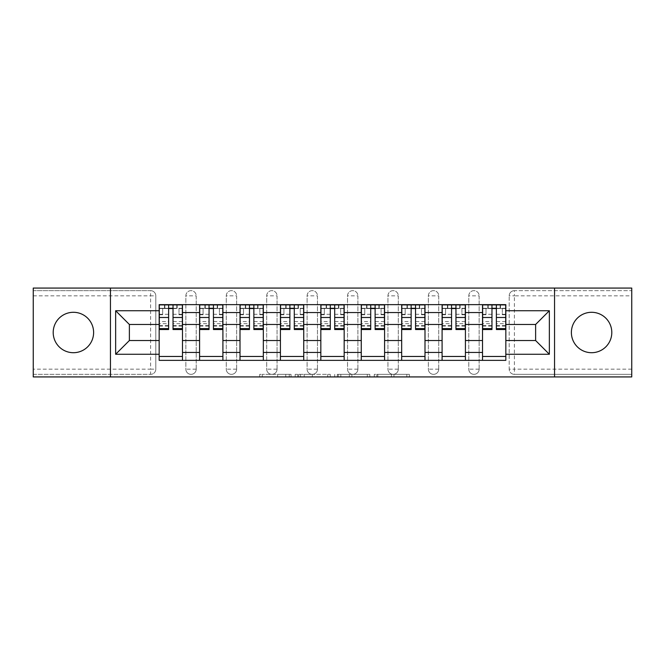 <?xml version="1.0" encoding="UTF-8"?>
<svg xmlns="http://www.w3.org/2000/svg" width="665" height="665" viewBox="0 0 665 665"><rect width="100%" height="100%" fill="white"/><g stroke="black" fill="none" stroke-linecap="round" stroke-linejoin="round"><path stroke-width="0.5" stroke-dasharray="3.33 2.49" d="M291.046 376.93L262.243 376.93L291.046 376.93L291.046 374.345L277.629 374.345L277.629 376.93L277.629 374.345L291.046 374.345L291.046 376.93L291.046 374.345L277.629 374.345L277.629 376.93L277.629 374.345L291.046 374.345L262.243 374.345L291.046 374.345M591.592 352.708A20.208 20.208 0 0 1 571.385 332.5A20.208 20.208 0 0 1 591.592 312.292A20.208 20.208 0 0 1 611.8 332.5A20.208 20.208 0 0 1 591.592 352.708M73.408 352.708A20.208 20.208 0 0 1 53.2 332.5A20.208 20.208 0 0 1 73.408 312.292A20.208 20.208 0 0 1 93.615 332.5A20.208 20.208 0 0 1 73.408 352.708M468.783 295.842A5.179 5.179 0 0 1 473.962 290.655A5.179 5.179 0 0 1 479.149 295.842A5.179 5.179 0 0 0 473.962 290.655A5.179 5.179 0 0 0 468.783 295.842L468.783 369.158A5.179 5.179 0 0 0 473.962 374.345A5.179 5.179 0 0 0 479.149 369.158L479.149 295.842A5.179 5.179 0 0 0 473.962 290.655A5.179 5.179 0 0 0 468.783 295.842L468.783 369.158A5.179 5.179 0 0 0 473.962 374.345A5.179 5.179 0 0 0 479.149 369.158L479.149 295.842L468.783 295.842M428.36 295.842A5.179 5.179 0 0 1 433.547 290.655A5.179 5.179 0 0 1 438.725 295.842A5.179 5.179 0 0 0 433.547 290.655A5.179 5.179 0 0 0 428.36 295.842L428.36 369.158A5.179 5.179 0 0 0 433.547 374.345A5.179 5.179 0 0 0 438.725 369.158L438.725 295.842A5.179 5.179 0 0 0 433.547 290.655A5.179 5.179 0 0 0 428.36 295.842L428.36 369.158A5.179 5.179 0 0 0 433.547 374.345A5.179 5.179 0 0 0 438.725 369.158L438.725 295.842L428.36 295.842M387.944 295.842A5.179 5.179 0 0 1 393.131 290.655A5.179 5.179 0 0 1 398.31 295.842A5.179 5.179 0 0 0 393.131 290.655A5.179 5.179 0 0 0 387.944 295.842L387.944 369.158A5.179 5.179 0 0 0 393.131 374.345A5.179 5.179 0 0 0 398.31 369.158L398.31 295.842A5.179 5.179 0 0 0 393.131 290.655A5.179 5.179 0 0 0 387.944 295.842L387.944 369.158A5.179 5.179 0 0 0 393.131 374.345A5.179 5.179 0 0 0 398.31 369.158L398.31 295.842L387.944 295.842M347.529 295.842A5.179 5.179 0 0 1 352.708 290.655A5.179 5.179 0 0 1 357.895 295.842A5.179 5.179 0 0 0 352.708 290.655A5.179 5.179 0 0 0 347.529 295.842L347.529 369.158A5.179 5.179 0 0 0 352.708 374.345A5.179 5.179 0 0 0 357.895 369.158L357.895 295.842A5.179 5.179 0 0 0 352.708 290.655A5.179 5.179 0 0 0 347.529 295.842L347.529 369.158A5.179 5.179 0 0 0 352.708 374.345A5.179 5.179 0 0 0 357.895 369.158L357.895 295.842L347.529 295.842M307.105 295.842A5.179 5.179 0 0 1 312.292 290.655A5.179 5.179 0 0 1 317.471 295.842A5.179 5.179 0 0 0 312.292 290.655A5.179 5.179 0 0 0 307.105 295.842L307.105 369.158A5.179 5.179 0 0 0 312.292 374.345A5.179 5.179 0 0 0 317.471 369.158L317.471 295.842A5.179 5.179 0 0 0 312.292 290.655A5.179 5.179 0 0 0 307.105 295.842L307.105 369.158A5.179 5.179 0 0 0 312.292 374.345A5.179 5.179 0 0 0 317.471 369.158L317.471 295.842L307.105 295.842M266.69 295.842A5.179 5.179 0 0 1 271.869 290.655A5.179 5.179 0 0 1 277.056 295.842A5.179 5.179 0 0 0 271.869 290.655A5.179 5.179 0 0 0 266.69 295.842L266.69 369.158A5.179 5.179 0 0 0 271.869 374.345A5.179 5.179 0 0 0 277.056 369.158L277.056 295.842A5.179 5.179 0 0 0 271.869 290.655A5.179 5.179 0 0 0 266.69 295.842L266.69 369.158A5.179 5.179 0 0 0 271.869 374.345A5.179 5.179 0 0 0 277.056 369.158L277.056 295.842L266.69 295.842M226.275 295.842A5.179 5.179 0 0 1 231.453 290.655A5.179 5.179 0 0 1 236.64 295.842A5.179 5.179 0 0 0 231.453 290.655A5.179 5.179 0 0 0 226.275 295.842L226.275 369.158A5.179 5.179 0 0 0 231.453 374.345A5.179 5.179 0 0 0 236.64 369.158L236.64 295.842A5.179 5.179 0 0 0 231.453 290.655A5.179 5.179 0 0 0 226.275 295.842L226.275 369.158A5.179 5.179 0 0 0 231.453 374.345A5.179 5.179 0 0 0 236.64 369.158L236.64 295.842L226.275 295.842M185.851 295.842A5.179 5.179 0 0 1 191.038 290.655A5.179 5.179 0 0 1 196.217 295.842A5.179 5.179 0 0 0 191.038 290.655A5.179 5.179 0 0 0 185.851 295.842L185.851 369.158A5.179 5.179 0 0 0 191.038 374.345A5.179 5.179 0 0 0 196.217 369.158L196.217 295.842A5.179 5.179 0 0 0 191.038 290.655A5.179 5.179 0 0 0 185.851 295.842L185.851 369.158A5.179 5.179 0 0 0 191.038 374.345A5.179 5.179 0 0 0 196.217 369.158L196.217 295.842L185.851 295.842M406.822 376.93L376.814 376.93L406.822 376.93L406.822 374.345L393.979 374.345L409.366 374.345L409.366 376.93L409.366 374.345L376.814 374.345L409.366 374.345L409.366 376.93L409.366 374.345L406.822 374.345L406.822 376.93M391.436 376.93L377.828 376.93L391.436 376.93L391.436 374.345L393.979 374.345L391.436 374.345L391.436 376.93L391.436 374.345L377.828 374.345L377.828 376.93L377.828 374.345L391.436 374.345L391.436 376.93M374.27 376.93L376.814 376.93L374.27 376.93L374.27 374.345L376.814 374.345L374.27 374.345L374.27 376.93M259.699 376.93L262.243 376.93L259.699 376.93L259.699 374.345L262.243 374.345L259.699 374.345L259.699 376.93M631.75 369.158L514.386 369.158L514.386 374.345L631.75 374.345L631.75 376.93L33.25 376.93L33.25 374.345L150.614 374.345A5.179 5.179 0 0 0 155.801 369.158L155.801 295.842A5.179 5.179 0 0 0 150.614 290.655A5.179 5.179 0 0 1 155.801 295.842A5.179 5.179 0 0 0 150.614 290.655L33.25 290.655L33.25 288.07L631.75 288.07L631.75 290.655L514.386 290.655A5.179 5.179 0 0 0 509.199 295.842L509.199 369.158A5.179 5.179 0 0 0 514.386 374.345A5.179 5.179 0 0 1 509.199 369.158A5.179 5.179 0 0 0 514.386 374.345L631.75 374.345L631.75 290.655L514.386 290.655A5.179 5.179 0 0 0 509.199 295.842L509.199 369.158L514.386 369.158L514.386 295.842L631.75 295.842M330.272 376.93L327.729 376.93L330.272 376.93L330.272 374.345L330.272 376.93M297.721 376.93L327.729 376.93L295.177 376.93L297.721 376.93L297.721 374.345L330.272 374.345L295.177 374.345L295.177 376.93L295.177 374.345L297.721 374.345L297.721 376.93M337.271 376.93L369.823 376.93L334.728 376.93L337.271 376.93L337.271 374.345L369.823 374.345L369.823 376.93L369.823 374.345L354.437 374.345L354.437 376.93M155.801 369.158L155.801 295.842L150.614 295.842L150.614 369.158L33.25 369.158L33.25 374.345L150.614 374.345A5.179 5.179 0 0 0 155.801 369.158A5.179 5.179 0 0 1 150.614 374.345L150.614 369.158L155.801 369.158M33.25 295.842L150.614 295.842L150.614 290.655L33.25 290.655L33.25 369.158M482.516 304.645L505.832 304.645L505.832 308.535L482.516 308.535L482.516 304.645L465.417 304.645L465.417 308.535L442.092 308.535L442.092 304.645L424.993 304.645L424.993 308.535L401.677 308.535L401.677 304.645L384.578 304.645L384.578 308.535L361.261 308.535L361.261 304.645L344.162 304.645L344.162 308.535L320.838 308.535L320.838 304.645L303.739 304.645L303.739 308.535L280.422 308.535L280.422 304.645L263.323 304.645L263.323 308.535L240.007 308.535L240.007 304.645L222.908 304.645L222.908 308.535L199.583 308.535L199.583 304.645L182.484 304.645L182.484 308.535L159.168 308.535L159.168 356.465L182.484 356.465L182.484 308.535M182.484 356.465L182.484 360.355L199.583 360.355L199.583 356.465L222.908 356.465L222.908 308.535M199.583 308.535L199.583 356.465M222.908 356.465L222.908 360.355L240.007 360.355L240.007 356.465L263.323 356.465L263.323 308.535M240.007 308.535L240.007 356.465M263.323 356.465L263.323 360.355L280.422 360.355L280.422 356.465L303.739 356.465L303.739 308.535M280.422 308.535L280.422 356.465M303.739 356.465L303.739 360.355L320.838 360.355L320.838 356.465L344.162 356.465L344.162 308.535M320.838 308.535L320.838 356.465M344.162 356.465L344.162 360.355L361.261 360.355L361.261 356.465L384.578 356.465L384.578 308.535M361.261 308.535L361.261 356.465M384.578 356.465L384.578 360.355L401.677 360.355L401.677 356.465L424.993 356.465L424.993 308.535M401.677 308.535L401.677 356.465M424.993 356.465L424.993 360.355L442.092 360.355L442.092 356.465L465.417 356.465L465.417 308.535M442.092 308.535L442.092 356.465M465.417 356.465L465.417 360.355L482.516 360.355L482.516 356.465L505.832 356.465L505.832 308.535M482.516 308.535L482.516 356.465M465.417 340.53L482.516 340.53M424.993 340.53L442.092 340.53M384.578 340.53L401.677 340.53M344.162 340.53L361.261 340.53M303.739 340.53L320.838 340.53M263.323 340.53L280.422 340.53M222.908 340.53L240.007 340.53M182.484 340.53L199.583 340.53M482.516 324.47L465.417 324.47M442.092 324.47L424.993 324.47M401.677 324.47L384.578 324.47M361.261 324.47L344.162 324.47M320.838 324.47L303.739 324.47M280.422 324.47L263.323 324.47M240.007 324.47L222.908 324.47M199.583 324.47L182.484 324.47M159.168 324.47L129.376 324.47L129.376 340.53L159.168 340.53M110.457 376.93L110.457 288.07M554.543 376.93L554.543 288.07M505.832 340.53L535.624 340.53L535.624 324.47L505.832 324.47M182.484 360.355L159.168 360.355L159.168 356.465M159.168 308.535L159.168 304.645L182.484 304.645M199.583 304.645L222.908 304.645M240.007 304.645L263.323 304.645M280.422 304.645L303.739 304.645M320.838 304.645L344.162 304.645M361.261 304.645L384.578 304.645M401.677 304.645L424.993 304.645M442.092 304.645L465.417 304.645M505.832 356.465L505.832 360.355L482.516 360.355M465.417 360.355L442.092 360.355M424.993 360.355L401.677 360.355M384.578 360.355L361.261 360.355M344.162 360.355L320.838 360.355M303.739 360.355L280.422 360.355M263.323 360.355L240.007 360.355M222.908 360.355L199.583 360.355M159.301 308.535L168.627 308.535M173.033 308.535L182.36 308.535M479.149 369.158A5.179 5.179 0 0 1 473.962 374.345A5.179 5.179 0 0 1 468.783 369.158L479.149 369.158M438.725 369.158A5.179 5.179 0 0 1 433.547 374.345A5.179 5.179 0 0 1 428.36 369.158L438.725 369.158M398.31 369.158A5.179 5.179 0 0 1 393.131 374.345A5.179 5.179 0 0 1 387.944 369.158L398.31 369.158M357.895 369.158A5.179 5.179 0 0 1 352.708 374.345A5.179 5.179 0 0 1 347.529 369.158L357.895 369.158M317.471 369.158A5.179 5.179 0 0 1 312.292 374.345A5.179 5.179 0 0 1 307.105 369.158L317.471 369.158M277.056 369.158A5.179 5.179 0 0 1 271.869 374.345A5.179 5.179 0 0 1 266.69 369.158L277.056 369.158M236.64 369.158A5.179 5.179 0 0 1 231.453 374.345A5.179 5.179 0 0 1 226.275 369.158L236.64 369.158M196.217 369.158A5.179 5.179 0 0 1 191.038 374.345A5.179 5.179 0 0 1 185.851 369.158L196.217 369.158M199.716 308.535L209.043 308.535M213.448 308.535L222.775 308.535M240.132 308.535L249.458 308.535M253.864 308.535L263.19 308.535M280.555 308.535L289.882 308.535M294.287 308.535L303.614 308.535M320.971 308.535L330.297 308.535M334.703 308.535L344.029 308.535M361.386 308.535L370.713 308.535M375.118 308.535L384.445 308.535M401.81 308.535L411.136 308.535M415.542 308.535L424.869 308.535M442.225 308.535L451.552 308.535M455.957 308.535L465.284 308.535M482.64 308.535L491.967 308.535M496.373 308.535L505.699 308.535M300.522 376.93L304.204 376.93L300.522 376.93L300.522 374.345L298.743 374.345L298.743 376.93L298.743 374.345L304.204 374.345L300.522 374.345L300.522 376.93M304.204 376.93L312.342 376.93L304.204 376.93L304.204 374.345L312.342 374.345L312.342 376.93L312.342 374.345L304.204 374.345L304.204 376.93M337.271 374.345L351.893 374.345L351.893 376.93L351.893 374.345L349.349 374.345L351.893 374.345L351.893 376.93L351.893 374.345L354.437 374.345M338.286 374.345L338.286 376.93L338.286 374.345M334.728 374.345L334.728 376.93L334.728 374.345M182.36 321.544L173.033 321.544L173.033 308.277L182.36 308.277L182.36 304.911L176.79 304.911L176.79 308.277L182.36 308.277L178.985 308.277L178.985 314.753L182.36 314.753L182.36 308.277L182.36 314.753L178.985 314.753L178.985 308.277L182.36 308.277L182.36 329.524M164.87 304.911L164.87 308.277L164.87 304.911L159.301 304.911L159.301 314.753L162.667 314.753L162.667 308.277L159.301 308.277L159.301 314.753L162.667 314.753L162.667 308.277L159.301 308.277L168.627 308.277L168.627 304.911L176.79 304.911L176.79 308.277L159.301 308.277L159.301 326.149L159.301 321.544L168.627 321.544L168.627 326.149L168.627 308.277M173.033 321.544L173.033 323.639L182.36 323.639M173.033 323.639L173.033 329.524M168.627 321.544L168.627 329.524M159.301 321.544L159.301 323.639L168.627 323.639M159.301 323.639L159.301 329.524M173.033 308.277L173.033 304.911M222.775 321.544L213.448 321.544L213.448 308.277L222.775 308.277L222.775 304.911L217.206 304.911L217.206 308.277L222.775 308.277L219.408 308.277L219.408 314.753L222.775 314.753L222.775 308.277L222.775 314.753L219.408 314.753L219.408 308.277L222.775 308.277L222.775 329.524M205.286 304.911L205.286 308.277L205.286 304.911L199.716 304.911L199.716 314.753L203.083 314.753L203.083 308.277L199.716 308.277L199.716 314.753L203.083 314.753L203.083 308.277L199.716 308.277L209.043 308.277L209.043 304.911L217.206 304.911L217.206 308.277L199.716 308.277L199.716 326.149L199.716 321.544L209.043 321.544L209.043 326.149L209.043 308.277M213.448 321.544L213.448 323.639L222.775 323.639M213.448 323.639L213.448 329.524M209.043 321.544L209.043 329.524M199.716 321.544L199.716 323.639L209.043 323.639M199.716 323.639L199.716 329.524M213.448 308.277L213.448 304.911M263.19 321.544L253.864 321.544L253.864 308.277L263.19 308.277L263.19 304.911L257.621 304.911L257.621 308.277L263.19 308.277L259.824 308.277L259.824 314.753L263.19 314.753L263.19 308.277L263.19 314.753L259.824 314.753L259.824 308.277L263.19 308.277L263.19 329.524M245.701 304.911L245.701 308.277L245.701 304.911L240.132 304.911L240.132 314.753L243.506 314.753L243.506 308.277L240.132 308.277L240.132 314.753L243.506 314.753L243.506 308.277L240.132 308.277L249.458 308.277L249.458 304.911L257.621 304.911L257.621 308.277L240.132 308.277L240.132 326.149L240.132 321.544L249.458 321.544L249.458 326.149L249.458 308.277M253.864 321.544L253.864 323.639L263.19 323.639M253.864 323.639L253.864 329.524M249.458 321.544L249.458 329.524M240.132 321.544L240.132 323.639L249.458 323.639M240.132 323.639L240.132 329.524M253.864 308.277L253.864 304.911M303.614 321.544L294.287 321.544L294.287 308.277L303.614 308.277L303.614 304.911L298.045 304.911L298.045 308.277L303.614 308.277L300.239 308.277L300.239 314.753L303.614 314.753L303.614 308.277L303.614 314.753L300.239 314.753L300.239 308.277L303.614 308.277L303.614 329.524M286.125 304.911L286.125 308.277L286.125 304.911L280.555 304.911L280.555 314.753L283.922 314.753L283.922 308.277L280.555 308.277L280.555 314.753L283.922 314.753L283.922 308.277L280.555 308.277L289.882 308.277L289.882 304.911L298.045 304.911L298.045 308.277L280.555 308.277L280.555 326.149L280.555 321.544L289.882 321.544L289.882 326.149L289.882 308.277M294.287 321.544L294.287 323.639L303.614 323.639M294.287 323.639L294.287 329.524M289.882 321.544L289.882 329.524M280.555 321.544L280.555 323.639L289.882 323.639M280.555 323.639L280.555 329.524M294.287 308.277L294.287 304.911M344.029 321.544L334.703 321.544L334.703 308.277L344.029 308.277L344.029 304.911L338.46 304.911L338.46 308.277L344.029 308.277L340.663 308.277L340.663 314.753L344.029 314.753L344.029 308.277L344.029 314.753L340.663 314.753L340.663 308.277L344.029 308.277L344.029 329.524M326.54 304.911L326.54 308.277L326.54 304.911L320.971 304.911L320.971 314.753L324.337 314.753L324.337 308.277L320.971 308.277L320.971 314.753L324.337 314.753L324.337 308.277L320.971 308.277L330.297 308.277L330.297 304.911L338.46 304.911L338.46 308.277L320.971 308.277L320.971 326.149L320.971 321.544L330.297 321.544L330.297 326.149L330.297 308.277M334.703 321.544L334.703 323.639L344.029 323.639M334.703 323.639L334.703 329.524M330.297 321.544L330.297 329.524M320.971 321.544L320.971 323.639L330.297 323.639M320.971 323.639L320.971 329.524M334.703 308.277L334.703 304.911M384.445 321.544L375.118 321.544L375.118 308.277L384.445 308.277L384.445 304.911L378.875 304.911L378.875 308.277L384.445 308.277L381.078 308.277L381.078 314.753L384.445 314.753L384.445 308.277L384.445 314.753L381.078 314.753L381.078 308.277L384.445 308.277L384.445 329.524M366.955 304.911L366.955 308.277L366.955 304.911L361.386 304.911L361.386 314.753L364.761 314.753L364.761 308.277L361.386 308.277L361.386 314.753L364.761 314.753L364.761 308.277L361.386 308.277L370.713 308.277L370.713 304.911L378.875 304.911L378.875 308.277L361.386 308.277L361.386 326.149L361.386 321.544L370.713 321.544L370.713 326.149L370.713 308.277M375.118 321.544L375.118 323.639L384.445 323.639M375.118 323.639L375.118 329.524M370.713 321.544L370.713 329.524M361.386 321.544L361.386 323.639L370.713 323.639M361.386 323.639L361.386 329.524M375.118 308.277L375.118 304.911M424.869 321.544L415.542 321.544L415.542 308.277L424.869 308.277L424.869 304.911L419.299 304.911L419.299 308.277L424.869 308.277L421.494 308.277L421.494 314.753L424.869 314.753L424.869 308.277L424.869 314.753L421.494 314.753L421.494 308.277L424.869 308.277L424.869 329.524M407.379 304.911L407.379 308.277L407.379 304.911L401.81 304.911L401.81 314.753L405.176 314.753L405.176 308.277L401.81 308.277L401.81 314.753L405.176 314.753L405.176 308.277L401.81 308.277L411.136 308.277L411.136 304.911L419.299 304.911L419.299 308.277L401.81 308.277L401.81 326.149L401.81 321.544L411.136 321.544L411.136 326.149L411.136 308.277M415.542 321.544L415.542 323.639L424.869 323.639M415.542 323.639L415.542 329.524M411.136 321.544L411.136 329.524M401.81 321.544L401.81 323.639L411.136 323.639M401.81 323.639L401.81 329.524M415.542 308.277L415.542 304.911M465.284 321.544L455.957 321.544L455.957 308.277L465.284 308.277L465.284 304.911L459.714 304.911L459.714 308.277L465.284 308.277L461.917 308.277L461.917 314.753L465.284 314.753L465.284 308.277L465.284 314.753L461.917 314.753L461.917 308.277L465.284 308.277L465.284 329.524M447.794 304.911L447.794 308.277L447.794 304.911L442.225 304.911L442.225 314.753L445.592 314.753L445.592 308.277L442.225 308.277L442.225 314.753L445.592 314.753L445.592 308.277L442.225 308.277L451.552 308.277L451.552 304.911L459.714 304.911L459.714 308.277L442.225 308.277L442.225 326.149L442.225 321.544L451.552 321.544L451.552 326.149L451.552 308.277M455.957 321.544L455.957 323.639L465.284 323.639M455.957 323.639L455.957 329.524M451.552 321.544L451.552 329.524M442.225 321.544L442.225 323.639L451.552 323.639M442.225 323.639L442.225 329.524M455.957 308.277L455.957 304.911M505.699 321.544L496.373 321.544L496.373 308.277L505.699 308.277L505.699 304.911L500.13 304.911L500.13 308.277L505.699 308.277L502.333 308.277L502.333 314.753L505.699 314.753L505.699 308.277L505.699 314.753L502.333 314.753L502.333 308.277L505.699 308.277L505.699 329.524M488.21 304.911L488.21 308.277L488.21 304.911L482.64 304.911L482.64 314.753L486.015 314.753L486.015 308.277L482.64 308.277L482.64 314.753L486.015 314.753L486.015 308.277L482.64 308.277L491.967 308.277L491.967 304.911L500.13 304.911L500.13 308.277L482.64 308.277L482.64 326.149L482.64 321.544L491.967 321.544L491.967 326.149L491.967 308.277M496.373 321.544L496.373 323.639L505.699 323.639M496.373 323.639L496.373 329.524M491.967 321.544L491.967 329.524M482.64 321.544L482.64 323.639L491.967 323.639M482.64 323.639L482.64 329.524M496.373 308.277L496.373 304.911M289.267 374.345L289.267 376.93L289.267 374.345M514.386 290.655A5.179 5.179 0 0 0 509.199 295.842L514.386 295.842L514.386 290.655M285.767 374.345L285.767 376.93L285.767 374.345M262.243 374.345L262.243 376.93L262.243 374.345M327.729 374.345L327.729 376.93L327.729 374.345M367.279 374.345L367.279 376.93L367.279 374.345M349.349 374.345L349.349 376.93L349.349 374.345M340.829 374.345L340.829 376.93L340.829 374.345M393.979 374.345L393.979 376.93L393.979 374.345M376.814 374.345L376.814 376.93L376.814 374.345M177.173 304.911L177.173 308.277M173.033 314.312L182.36 314.312M173.033 325.451L182.36 325.451M159.301 314.312L168.627 314.312M159.301 325.451L168.627 325.451M164.479 304.911L164.479 308.277M217.596 304.911L217.596 308.277M213.448 314.312L222.775 314.312M213.448 325.451L222.775 325.451M199.716 314.312L209.043 314.312M199.716 325.451L209.043 325.451M204.895 304.911L204.895 308.277M258.012 304.911L258.012 308.277M253.864 314.312L263.19 314.312M253.864 325.451L263.19 325.451M240.132 314.312L249.458 314.312M240.132 325.451L249.458 325.451M245.319 304.911L245.319 308.277M298.427 304.911L298.427 308.277M294.287 314.312L303.614 314.312M294.287 325.451L303.614 325.451M280.555 314.312L289.882 314.312M280.555 325.451L289.882 325.451M285.734 304.911L285.734 308.277M338.851 304.911L338.851 308.277M334.703 314.312L344.029 314.312M334.703 325.451L344.029 325.451M320.971 314.312L330.297 314.312M320.971 325.451L330.297 325.451M326.149 304.911L326.149 308.277M379.266 304.911L379.266 308.277M375.118 314.312L384.445 314.312M375.118 325.451L384.445 325.451M361.386 314.312L370.713 314.312M361.386 325.451L370.713 325.451M366.573 304.911L366.573 308.277M419.682 304.911L419.682 308.277M415.542 314.312L424.869 314.312M415.542 325.451L424.869 325.451M401.81 314.312L411.136 314.312M401.81 325.451L411.136 325.451M406.988 304.911L406.988 308.277M460.105 304.911L460.105 308.277M455.957 314.312L465.284 314.312M455.957 325.451L465.284 325.451M442.225 314.312L451.552 314.312M442.225 325.451L451.552 325.451M447.404 304.911L447.404 308.277M500.521 304.911L500.521 308.277M496.373 314.312L505.699 314.312M496.373 325.451L505.699 325.451M482.64 314.312L491.967 314.312M482.64 325.451L491.967 325.451M487.827 304.911L487.827 308.277M173.033 326.149L182.36 326.149M159.301 326.149L168.627 326.149M213.448 326.149L222.775 326.149M199.716 326.149L209.043 326.149M253.864 326.149L263.19 326.149M240.132 326.149L249.458 326.149M294.287 326.149L303.614 326.149M280.555 326.149L289.882 326.149M334.703 326.149L344.029 326.149M320.971 326.149L330.297 326.149M375.118 326.149L384.445 326.149M361.386 326.149L370.713 326.149M415.542 326.149L424.869 326.149M401.81 326.149L411.136 326.149M455.957 326.149L465.284 326.149M442.225 326.149L451.552 326.149M496.373 326.149L505.699 326.149M482.64 326.149L491.967 326.149"/><path stroke-width="1" d="M591.592 312.292A20.208 20.208 0 0 0 571.385 332.5A20.208 20.208 0 0 0 591.592 352.708A20.208 20.208 0 0 0 611.8 332.5A20.208 20.208 0 0 0 591.592 312.292M73.408 312.292A20.208 20.208 0 0 0 53.2 332.5A20.208 20.208 0 0 0 73.408 352.708A20.208 20.208 0 0 0 93.615 332.5A20.208 20.208 0 0 0 73.408 312.292M554.543 376.93L631.75 376.93L631.75 288.07L33.25 288.07L33.25 376.93L554.543 376.93L554.543 288.07M199.583 360.355L199.583 312.55L182.484 312.55L182.484 360.355M182.484 312.55L182.484 304.645M199.583 312.55L199.583 304.645M222.908 304.645L222.908 360.355M240.007 360.355L240.007 304.645M263.323 304.645L263.323 360.355M280.422 360.355L280.422 304.645M303.739 304.645L303.739 360.355M320.838 360.355L320.838 304.645M344.162 304.645L344.162 360.355M361.261 360.355L361.261 304.645M384.578 304.645L384.578 360.355M401.677 360.355L401.677 304.645M424.993 304.645L424.993 360.355M442.092 360.355L442.092 304.645M465.417 304.645L465.417 360.355M482.516 360.355L482.516 304.645M482.516 340.53L465.417 340.53M442.092 340.53L424.993 340.53M401.677 340.53L384.578 340.53M361.261 340.53L344.162 340.53M320.838 340.53L303.739 340.53M280.422 340.53L263.323 340.53M240.007 340.53L222.908 340.53M199.583 340.53L182.484 340.53M482.516 324.47L465.417 324.47M442.092 324.47L424.993 324.47M401.677 324.47L384.578 324.47M361.261 324.47L344.162 324.47M320.838 324.47L303.739 324.47M280.422 324.47L263.323 324.47M240.007 324.47L222.908 324.47M199.583 324.47L182.484 324.47M129.376 340.53L159.168 340.53L159.168 324.47L129.376 324.47L129.376 340.53L115.644 354.262L115.644 310.738L159.168 310.738L159.168 324.47M505.832 324.47L505.832 340.53L535.624 340.53L535.624 324.47L505.832 324.47L505.832 304.645L159.168 304.645L159.168 310.738M505.832 310.738L549.356 310.738L549.356 354.262L505.832 354.262L505.832 340.53M159.168 340.53L159.168 360.355L505.832 360.355L505.832 354.262M159.168 354.262L115.644 354.262M110.457 376.93L110.457 288.07M182.484 356.465L159.168 356.465M168.627 308.535L173.033 308.535M222.908 356.465L199.583 356.465M209.043 308.535L213.448 308.535M263.323 356.465L240.007 356.465M249.458 308.535L253.864 308.535M303.739 356.465L280.422 356.465M289.882 308.535L294.287 308.535M344.162 356.465L320.838 356.465M330.297 308.535L334.703 308.535M384.578 356.465L361.261 356.465M370.713 308.535L375.118 308.535M424.993 356.465L401.677 356.465M411.136 308.535L415.542 308.535M465.417 356.465L442.092 356.465M451.552 308.535L455.957 308.535M505.832 356.465L482.516 356.465M491.967 308.535L496.373 308.535M115.644 310.738L129.376 324.47M535.624 340.53L549.356 354.262M535.624 324.47L549.356 310.738M173.033 329.524L173.033 304.911L182.36 304.911L182.36 329.524L173.033 329.524M168.627 308.277L173.033 308.277M173.033 304.911L159.301 304.911L159.301 329.524L168.627 329.524L168.627 304.911L164.87 304.911M213.448 329.524L213.448 304.911L222.775 304.911L222.775 329.524L213.448 329.524M209.043 308.277L213.448 308.277M213.448 304.911L199.716 304.911L199.716 329.524L209.043 329.524L209.043 304.911L205.286 304.911M253.864 329.524L253.864 304.911L263.19 304.911L263.19 329.524L253.864 329.524M249.458 308.277L253.864 308.277M253.864 304.911L240.132 304.911L240.132 329.524L249.458 329.524L249.458 304.911L245.701 304.911M294.287 329.524L294.287 304.911L303.614 304.911L303.614 329.524L294.287 329.524M289.882 308.277L294.287 308.277M294.287 304.911L280.555 304.911L280.555 329.524L289.882 329.524L289.882 304.911L286.125 304.911M334.703 329.524L334.703 304.911L344.029 304.911L344.029 329.524L334.703 329.524M330.297 308.277L334.703 308.277M334.703 304.911L320.971 304.911L320.971 329.524L330.297 329.524L330.297 304.911L326.54 304.911M375.118 329.524L375.118 304.911L384.445 304.911L384.445 329.524L375.118 329.524M370.713 308.277L375.118 308.277M375.118 304.911L361.386 304.911L361.386 329.524L370.713 329.524L370.713 304.911L366.955 304.911M415.542 329.524L415.542 304.911L424.869 304.911L424.869 329.524L415.542 329.524M411.136 308.277L415.542 308.277M415.542 304.911L401.81 304.911L401.81 329.524L411.136 329.524L411.136 304.911L407.379 304.911M455.957 329.524L455.957 304.911L465.284 304.911L465.284 329.524L455.957 329.524M451.552 308.277L455.957 308.277M455.957 304.911L442.225 304.911L442.225 329.524L451.552 329.524L451.552 304.911L447.794 304.911M496.373 329.524L496.373 304.911L505.699 304.911L505.699 329.524L496.373 329.524M491.967 308.277L496.373 308.277M496.373 304.911L482.64 304.911L482.64 329.524L491.967 329.524L491.967 304.911L488.21 304.911M442.092 312.55L424.993 312.55M401.677 312.55L384.578 312.55M361.261 312.55L344.162 312.55M320.838 312.55L303.739 312.55M280.422 312.55L263.323 312.55M240.007 312.55L222.908 312.55M482.516 312.55L465.417 312.55M442.092 352.45L424.993 352.45M401.677 352.45L384.578 352.45M361.261 352.45L344.162 352.45M320.838 352.45L303.739 352.45M280.422 352.45L263.323 352.45M240.007 352.45L222.908 352.45M199.583 352.45L182.484 352.45M482.516 352.45L465.417 352.45M173.033 328.626L182.36 328.626M173.033 317.488L182.36 317.488M159.301 328.626L168.627 328.626M159.301 317.488L168.627 317.488M213.448 328.626L222.775 328.626M213.448 317.488L222.775 317.488M199.716 328.626L209.043 328.626M199.716 317.488L209.043 317.488M253.864 328.626L263.19 328.626M253.864 317.488L263.19 317.488M240.132 328.626L249.458 328.626M240.132 317.488L249.458 317.488M294.287 328.626L303.614 328.626M294.287 317.488L303.614 317.488M280.555 328.626L289.882 328.626M280.555 317.488L289.882 317.488M334.703 328.626L344.029 328.626M334.703 317.488L344.029 317.488M320.971 328.626L330.297 328.626M320.971 317.488L330.297 317.488M375.118 328.626L384.445 328.626M375.118 317.488L384.445 317.488M361.386 328.626L370.713 328.626M361.386 317.488L370.713 317.488M415.542 328.626L424.869 328.626M415.542 317.488L424.869 317.488M401.81 328.626L411.136 328.626M401.81 317.488L411.136 317.488M455.957 328.626L465.284 328.626M455.957 317.488L465.284 317.488M442.225 328.626L451.552 328.626M442.225 317.488L451.552 317.488M496.373 328.626L505.699 328.626M496.373 317.488L505.699 317.488M482.64 328.626L491.967 328.626M482.64 317.488L491.967 317.488"/></g></svg>
